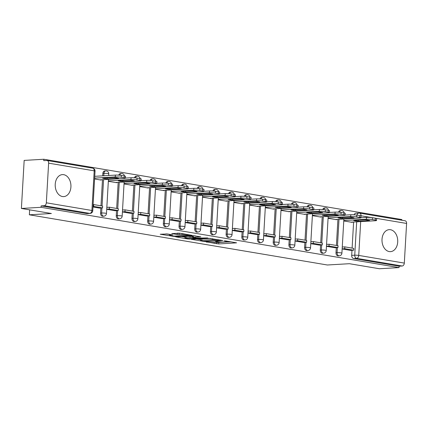 <?xml version="1.0" encoding="UTF-8"?>
<svg xmlns="http://www.w3.org/2000/svg" width="428" height="428" viewBox="0 0 428 428"><rect width="100%" height="100%" fill="white"/><g stroke="black" fill="none" stroke-linecap="round" stroke-linejoin="round"><path stroke-width="0.64" d="M206.285 241.911L218.745 243.944L236.593 242.837L225.69 240.932L224.042 240.916L225.69 241.237A4.435 0.503 -176.7 0 1 227.017 241.676A4.435 0.503 -176.7 0 1 225.743 241.954L224.293 242.039A4.435 0.503 -176.7 0 1 218.029 241.686L215.3 241.381L216.67 241.767A4.435 0.503 -176.7 0 1 217.996 242.205A4.435 0.503 -176.7 0 1 216.729 242.483L215.273 242.569A4.435 0.503 -176.7 0 1 209.008 242.221L206.296 242.071M389.234 251.573A11.016 7.859 86.6 0 0 390.507 251.643A11.016 7.859 86.6 0 0 397.735 241.076A11.016 7.859 86.6 0 0 390.491 229.718A11.016 7.859 86.6 0 0 389.218 229.649A11.016 7.859 86.6 0 0 381.99 240.215A11.016 7.859 86.6 0 0 389.234 251.573M62.445 196.532A11.016 7.859 86.6 0 0 63.724 196.602A11.016 7.859 86.6 0 0 70.946 186.041A11.016 7.859 86.6 0 0 63.708 174.678A11.016 7.859 86.6 0 0 62.429 174.608A11.016 7.859 86.6 0 0 55.201 185.174A11.016 7.859 86.6 0 0 62.445 196.532M167.482 233.977L160.233 234.244L174.255 236.454L192.102 235.341L180.038 233.244L171.767 233.565L177.171 234.544L182.061 234.48A3.708 0.417 -176.7 0 1 186.116 234.619A3.708 0.417 -176.7 0 1 188.406 235.138A3.708 0.417 -176.7 0 1 187.346 235.368L175.855 236.047A3.708 0.417 -176.7 0 1 171.799 235.908A3.708 0.417 -176.7 0 1 169.509 235.389A3.708 0.417 -176.7 0 1 170.569 235.154L172.88 234.956L167.482 233.977M399.035 267.596L379.374 268.747L349.392 263.702L327.367 264.996L29.355 214.803L51.381 213.508L21.4 208.457L41.056 207.302L399.035 267.596L399.115 266.195L402.176 266.013L356.599 258.335A2.825 2.017 -93.4 0 1 354.748 255.195L356.674 221.827M191.343 239.332L204.969 241.627L222.817 240.515L208.794 238.305L191.343 239.332M187.657 238.931L175.587 236.828L193.435 235.721L200.796 236.807L192.926 237.396L196.65 238.086L207.634 237.936L189.615 239.038L187.657 238.931L187.678 238.535M21.4 208.457L24.171 160.404L43.827 159.253L401.806 219.543L401.764 220.222M41.056 207.302L41.136 205.9L44.202 205.718A2.825 1.953 -80.4 0 0 46.336 202.802L48.626 163.159A2.825 1.953 -80.4 0 0 47.117 160.489A2.825 1.953 -80.4 0 0 46.807 160.473L43.747 160.65L43.827 159.253M399.115 266.195L353.539 258.517A2.825 2.017 -93.4 0 1 351.688 255.377L351.982 250.305M352.105 248.101L353.614 222.004M406.6 223.448L361.023 215.776A2.825 1.953 -80.4 0 0 359.515 213.107L405.091 220.778A2.825 1.953 99.6 0 1 406.6 223.448L404.316 263.097A2.825 1.953 99.6 0 1 402.176 266.013M326.457 246.319L334.958 247.737M328.073 218.301L336.574 219.73L336.59 219.441M310.76 243.676L319.261 245.094M312.376 215.659L320.877 217.087L320.893 216.798M303.57 242.462L295.069 241.028M296.684 213.01L305.185 214.444L305.201 214.155M287.873 239.819L279.372 238.385M280.987 210.367L289.489 211.801L289.505 211.507M272.176 237.176L263.675 235.742M265.29 207.724L273.792 209.158L273.808 208.864M247.978 233.1L256.484 234.523M249.594 205.082L258.095 206.515L258.111 206.221M232.286 230.457L240.787 231.874M233.902 202.439L242.403 203.872L242.419 203.578M216.589 227.814L225.091 229.231M218.205 199.796L226.706 201.224L226.722 200.935M209.394 226.599L200.893 225.171M202.508 197.153L211.009 198.581L211.025 198.292M193.697 223.956L185.201 222.528M186.817 194.51L195.312 195.938L195.334 195.65M178.005 221.313L169.504 219.88M171.12 191.867L179.621 193.296L179.637 193.007M153.807 217.237L162.308 218.66M155.423 189.219L163.924 190.653L163.94 190.364M138.11 214.594L146.611 216.017M139.726 186.576L148.227 188.01L148.243 187.715M130.92 213.385L122.419 211.951M124.034 183.933L132.536 185.367L132.552 185.073M115.223 210.742L106.722 209.308M108.338 181.29L116.839 182.724L116.855 182.43M99.526 208.099L92.978 206.992M94.593 178.974L101.142 180.081L101.158 179.787M100.559 213.08L101.645 213.016A2.825 2.017 -93.4 0 0 103.822 216.172L102.736 216.236A2.825 2.017 86.6 0 1 100.559 213.08L100.853 208.008M100.981 205.804L102.485 179.707M102.709 175.849L102.848 173.436L103.934 173.372A2.825 2.017 -93.4 0 1 105.78 170.89A2.825 2.017 -93.4 0 1 106.107 170.906M116.256 215.723L117.342 215.659A2.825 2.017 -93.4 0 0 119.519 218.82L118.433 218.879A2.825 2.017 86.6 0 1 116.256 215.723L116.55 210.651M116.673 208.452L118.182 182.355M131.952 218.366L133.038 218.301A2.825 2.017 -93.4 0 0 135.216 221.463L134.13 221.527A2.825 2.017 86.6 0 1 131.952 218.366L132.241 213.294M132.37 211.095L133.873 184.998M147.644 221.009L148.735 220.944A2.825 2.017 -93.4 0 0 150.913 224.106L149.827 224.17A2.825 2.017 86.6 0 1 147.644 221.009L147.938 215.937M148.067 213.738L149.57 187.641M163.341 223.651L164.427 223.593A2.825 2.017 -93.4 0 0 166.604 226.749L165.518 226.813A2.825 2.017 86.6 0 1 163.341 223.651L163.635 218.58M163.764 216.381L165.267 190.283M179.038 226.3L180.124 226.235A2.825 2.017 -93.4 0 0 182.301 229.392L181.215 229.456A2.825 2.017 86.6 0 1 179.038 226.3L179.332 221.223M179.455 219.024L180.964 192.926M194.735 228.943L195.821 228.878A2.825 2.017 -93.4 0 0 197.998 232.035L196.912 232.099A2.825 2.017 86.6 0 1 194.735 228.943L195.024 223.871M195.152 221.667L196.655 195.569M210.426 231.585L211.512 231.521A2.825 2.017 -93.4 0 0 213.695 234.678L212.604 234.742A2.825 2.017 86.6 0 1 210.426 231.585L210.72 226.514M210.849 224.309L212.352 198.212M226.123 234.228L227.209 234.164A2.825 2.017 -93.4 0 0 229.387 237.321L228.301 237.385A2.825 2.017 86.6 0 1 226.123 234.228L226.417 229.157M226.54 226.952L228.049 200.855M241.82 236.871L242.906 236.807A2.825 2.017 -93.4 0 0 245.084 239.964L243.997 240.028A2.825 2.017 86.6 0 1 241.82 236.871L242.109 231.799M242.237 229.601L243.741 203.503M257.517 239.514L258.603 239.45A2.825 2.017 -93.4 0 0 260.78 242.612L259.694 242.676A2.825 2.017 86.6 0 1 257.517 239.514L257.806 234.442M257.934 232.244L259.438 206.146M273.208 242.157L274.295 242.093A2.825 2.017 -93.4 0 0 276.472 245.255L275.386 245.319A2.825 2.017 86.6 0 1 273.208 242.157L273.503 237.085M273.631 234.886L275.134 208.789M288.905 244.8L289.991 244.736A2.825 2.017 -93.4 0 0 292.169 247.898L291.083 247.962A2.825 2.017 86.6 0 1 288.905 244.8L289.2 239.728M289.323 237.529L290.831 211.432M304.602 247.443L305.688 247.384A2.825 2.017 -93.4 0 0 307.866 250.541L306.78 250.605A2.825 2.017 86.6 0 1 304.602 247.443L304.891 242.371M305.02 240.172L306.523 214.075M320.294 250.091L321.385 250.027A2.825 2.017 -93.4 0 0 323.563 253.183L322.477 253.248A2.825 2.017 86.6 0 1 320.294 250.091L320.588 245.014M320.716 242.815L322.22 216.718M335.991 252.734L337.077 252.67A2.825 2.017 -93.4 0 0 339.254 255.826L338.168 255.891A2.825 2.017 86.6 0 1 335.991 252.734L336.285 247.662M336.413 245.458L337.917 219.361M29.355 214.803L29.639 209.843M350.655 250.391L342.154 248.962M343.77 220.944L352.271 222.373L352.287 222.084M342.999 246.983L342.272 246.86M103.795 175.785L103.934 173.372A2.825 0.321 3.3 0 1 107.92 173.591A2.825 0.321 -176.7 0 1 108.766 173.87A2.825 2.825 0 0 0 105.78 170.89L104.694 170.954A2.825 2.017 86.6 0 0 102.848 173.436M119.754 175.234A2.825 2.017 -93.4 0 1 121.477 173.533L120.386 173.597A2.825 2.017 86.6 0 0 118.717 175.148M135.451 177.877A2.825 2.017 -93.4 0 1 137.169 176.176L136.083 176.24A2.825 2.017 86.6 0 0 134.408 177.791M151.148 180.52A2.825 2.017 -93.4 0 1 152.866 178.818L151.78 178.883A2.825 2.017 86.6 0 0 150.105 180.439M166.845 183.163A2.825 2.017 -93.4 0 1 168.562 181.467L167.476 181.526A2.825 2.017 86.6 0 0 165.802 183.082M182.537 185.806A2.825 2.017 -93.4 0 1 184.254 184.11L183.168 184.174A2.825 2.017 86.6 0 0 181.499 185.725M198.234 188.454A2.825 2.017 -93.4 0 1 199.951 186.752L198.865 186.817A2.825 2.017 86.6 0 0 197.19 188.368M213.93 191.097A2.825 2.017 -93.4 0 1 215.648 189.395L214.562 189.46A2.825 2.017 86.6 0 0 212.887 191.011M229.622 193.74A2.825 2.017 -93.4 0 1 231.345 192.038L230.253 192.102A2.825 2.017 86.6 0 0 228.584 193.654M245.319 196.382A2.825 2.017 -93.4 0 1 247.036 194.681L245.95 194.745A2.825 2.017 86.6 0 0 244.276 196.297M261.016 199.025A2.825 2.017 -93.4 0 1 262.733 197.324L261.647 197.388A2.825 2.017 86.6 0 0 259.973 198.94M276.713 201.668A2.825 2.017 -93.4 0 1 278.43 199.967L277.344 200.031A2.825 2.017 86.6 0 0 275.669 201.588M292.404 204.311A2.825 2.017 -93.4 0 1 294.122 202.61L293.036 202.674A2.825 2.017 86.6 0 0 291.366 204.231M308.101 206.954A2.825 2.017 -93.4 0 1 309.819 205.258L308.732 205.317A2.825 2.017 86.6 0 0 307.058 206.874M323.798 209.597A2.825 2.017 -93.4 0 1 325.515 207.901L324.429 207.965A2.825 2.017 86.6 0 0 322.755 209.517M339.495 212.245A2.825 2.017 -93.4 0 1 341.212 210.544L340.126 210.608A2.825 2.017 86.6 0 0 338.452 212.16M41.136 205.9L86.713 213.577A2.825 2.017 86.6 0 0 87.044 213.593L90.105 213.417A2.825 2.017 -93.4 0 1 89.778 213.395L44.202 205.718M357.08 215.14A2.825 2.017 -93.4 0 1 358.883 213.069L355.818 213.251A2.825 2.017 86.6 0 0 354.149 214.803M327.302 244.34L326.58 244.217M311.611 241.697L310.883 241.574M295.914 239.049L295.186 238.931M280.217 236.406L279.495 236.288M264.52 233.763L263.798 233.64M248.829 231.12L248.101 230.997M233.132 228.477L232.404 228.354M217.435 225.834L216.712 225.711M201.738 223.191L201.016 223.068M186.046 220.548L185.319 220.425M170.349 217.906L169.622 217.782M154.652 215.257L153.93 215.14M138.961 212.614L138.233 212.491M123.264 209.971L122.536 209.848M107.567 207.329L106.845 207.206M217.033 242.462L231.024 241.831M196.596 239.022L200.577 239.691M203.284 241.253L219.971 240.429L218.526 240.033A4.435 0.503 -176.7 0 0 212.267 239.685L201.791 240.301A4.435 0.503 -176.7 0 0 200.523 240.573A4.435 0.503 -176.7 0 0 201.85 241.012L203.284 241.253M200.523 240.573L200.604 239.172A4.435 0.503 -176.7 0 1 201.877 238.899L210.565 238.385M184.966 237.064L181.242 236.438M195.211 235.801L193.007 235.994L192.926 237.396M185.977 237.738A3.708 0.417 -176.7 0 0 184.917 237.968A3.708 0.417 -176.7 0 0 187.207 238.492A3.708 0.417 -176.7 0 0 191.257 238.626L195.703 238.305L191.979 237.61L185.977 237.738L186.057 236.336A3.708 0.417 -176.7 0 0 184.998 236.572L184.917 237.968M186.057 236.336L192.985 236.363M177.438 233.169L179.851 233.212M165.952 233.859L169.563 234.469M360.874 217.729L366.502 217.397A4.237 0.482 3.3 0 1 372.483 217.734L375.399 218.226A4.237 0.482 -176.7 0 1 376.667 218.644L376.56 220.463A4.237 0.482 -176.7 0 0 375.297 220.046L375.399 218.226M342.266 247.026L344.818 246.876L344.711 248.695L353.667 250.203L350.602 250.385M344.711 248.695L342.159 248.845M344.818 246.876L353.769 248.384L353.667 250.203M376.56 220.463A4.237 0.482 -176.7 0 1 375.351 220.73L350.992 222.159M343.791 220.548L366.395 219.222A4.237 0.482 3.3 0 1 372.376 219.553L375.297 220.046M358.311 221.239L369.787 220.564A8.758 0.99 3.3 0 0 365.159 219.783L353.683 220.457A8.758 0.99 -176.7 0 0 358.311 221.239L358.375 220.185M345.177 215.086L350.805 214.754A4.237 0.482 3.3 0 1 356.786 215.091L359.702 215.584A4.237 0.482 -176.7 0 1 360.97 216.001L360.868 217.82A4.237 0.482 -176.7 0 0 359.6 217.403L359.702 215.584M326.569 244.383L329.121 244.233L329.014 246.052L337.97 247.561L334.91 247.742M329.014 246.052L326.462 246.202M329.121 244.233L338.077 245.742L337.97 247.561M360.868 217.82A4.237 0.482 -176.7 0 1 359.654 218.082L335.295 219.516M328.094 217.906L350.698 216.579A4.237 0.482 3.3 0 1 356.679 216.91L359.6 217.403M342.619 218.596L354.09 217.922A8.758 0.99 3.3 0 0 349.462 217.14L337.986 217.815A8.758 0.99 -176.7 0 0 342.619 218.596L342.678 217.542M329.48 212.443L335.108 212.111A4.237 0.482 3.3 0 1 341.089 212.449L344.01 212.935A4.237 0.482 -176.7 0 1 345.273 213.358L345.171 215.177A4.237 0.482 -176.7 0 0 343.903 214.76L344.01 212.935M310.872 241.74L313.424 241.59L313.323 243.409L322.273 244.918L319.213 245.1M313.323 243.409L310.771 243.559M313.424 241.59L322.38 243.099L322.273 244.918M345.171 215.177A4.237 0.482 -176.7 0 1 343.957 215.439L319.598 216.873M312.403 215.263L335.006 213.93A4.237 0.482 3.3 0 1 340.988 214.268L343.903 214.76M326.922 215.953L338.393 215.279A8.758 0.99 3.3 0 0 333.765 214.498L322.295 215.172A8.758 0.99 -176.7 0 0 326.922 215.953L326.981 214.893M313.783 209.8L319.416 209.469A4.237 0.482 3.3 0 1 325.398 209.8L328.313 210.292A4.237 0.482 -176.7 0 1 329.581 210.71L329.474 212.534A4.237 0.482 -176.7 0 0 328.206 212.117L328.313 210.292M295.181 239.097L297.728 238.947L297.626 240.766L306.582 242.275L303.516 242.451M297.626 240.766L295.074 240.916M297.728 238.947L306.683 240.45L306.582 242.275M329.474 212.534A4.237 0.482 -176.7 0 1 328.265 212.796L303.901 214.23M296.706 212.62L319.309 211.288A4.237 0.482 3.3 0 1 325.291 211.625L328.206 212.117M311.226 213.31L322.701 212.63A8.758 0.99 3.3 0 0 318.074 211.855L306.598 212.529A8.758 0.99 -176.7 0 0 311.226 213.31L311.284 212.251M298.091 207.157L303.72 206.826A4.237 0.482 3.3 0 1 309.701 207.157L312.617 207.65A4.237 0.482 -176.7 0 1 313.885 208.067L313.778 209.891A4.237 0.482 -176.7 0 0 312.515 209.474L312.617 207.65M279.484 236.449L282.036 236.299L281.929 238.123L290.885 239.632L287.819 239.808M281.929 238.123L279.377 238.273M282.036 236.299L290.986 237.808L290.885 239.632M313.778 209.891A4.237 0.482 -176.7 0 1 312.568 210.153L288.21 211.587M281.009 209.971L303.613 208.645A4.237 0.482 3.3 0 1 309.594 208.982L312.515 209.474M295.529 210.662L307.004 209.988A8.758 0.99 3.3 0 0 302.377 209.212L290.901 209.886A8.758 0.99 -176.7 0 0 295.529 210.662L295.593 209.608M282.394 204.514L288.023 204.183A4.237 0.482 3.3 0 1 294.004 204.514L296.925 205.007A4.237 0.482 -176.7 0 1 298.188 205.424L298.086 207.248A4.237 0.482 -176.7 0 0 296.818 206.826L296.925 205.007M263.787 233.806L266.339 233.656L266.232 235.48L275.188 236.989L272.128 237.166M266.232 235.48L263.68 235.63M266.339 233.656L275.295 235.165L275.188 236.989M298.086 207.248A4.237 0.482 -176.7 0 1 296.872 207.51L272.513 208.944M265.312 207.329L287.916 206.002A4.237 0.482 3.3 0 1 293.902 206.339L296.818 206.826M279.837 208.019L291.308 207.345A8.758 0.99 3.3 0 0 286.68 206.569L275.209 207.243A8.758 0.99 -176.7 0 0 279.837 208.019L279.896 206.965M266.697 201.866L272.326 201.54A4.237 0.482 3.3 0 1 278.307 201.872L281.228 202.364A4.237 0.482 -176.7 0 1 282.496 202.781L282.389 204.6A4.237 0.482 -176.7 0 0 281.121 204.183L281.228 202.364M248.09 231.163L250.642 231.013L250.541 232.837L259.491 234.341L256.431 234.523M250.541 232.837L247.989 232.987M250.642 231.013L259.598 232.522L259.491 234.341M282.389 204.6A4.237 0.482 -176.7 0 1 281.175 204.868L256.816 206.296M249.62 204.686L272.224 203.359A4.237 0.482 3.3 0 1 278.205 203.691L281.121 204.183M264.14 205.376L275.616 204.702A8.758 0.99 3.3 0 0 270.983 203.921L259.512 204.595A8.758 0.99 -176.7 0 0 264.14 205.376L264.199 204.322M251.001 199.223L256.634 198.892A4.237 0.482 3.3 0 1 262.615 199.229L265.531 199.721A4.237 0.482 -176.7 0 1 266.799 200.138L266.692 201.957A4.237 0.482 -176.7 0 0 265.424 201.54L265.531 199.721M232.399 228.52L234.951 228.37L234.844 230.189L243.799 231.698L240.734 231.88M234.844 230.189L232.292 230.339M234.951 228.37L243.901 229.879L243.799 231.698M266.692 201.957A4.237 0.482 -176.7 0 1 265.483 202.225L241.119 203.653M233.923 202.043L256.527 200.716A4.237 0.482 3.3 0 1 262.508 201.048L265.424 201.54M248.443 202.733L259.919 202.059A8.758 0.99 3.3 0 0 255.291 201.278L243.816 201.952A8.758 0.99 -176.7 0 0 248.443 202.733L248.508 201.679M235.309 196.58L240.937 196.249A4.237 0.482 3.3 0 1 246.919 196.586L249.834 197.078A4.237 0.482 -176.7 0 1 251.102 197.495L250.995 199.314A4.237 0.482 -176.7 0 0 249.733 198.897L249.834 197.078M216.702 225.877L219.254 225.727L219.147 227.546L228.103 229.055L225.042 229.237M219.147 227.546L216.595 227.696M219.254 225.727L228.21 227.236L228.103 229.055M250.995 199.314A4.237 0.482 -176.7 0 1 249.786 199.582L225.428 201.01M218.226 199.4L240.83 198.073A4.237 0.482 3.3 0 1 246.812 198.405L249.733 198.897M232.746 200.09L244.222 199.416A8.758 0.99 3.3 0 0 239.594 198.635L228.119 199.309A8.758 0.99 -176.7 0 0 232.746 200.09L232.811 199.036M219.612 193.938L225.24 193.606A4.237 0.482 3.3 0 1 231.222 193.943L234.143 194.435A4.237 0.482 -176.7 0 1 235.405 194.852L235.304 196.671A4.237 0.482 -176.7 0 0 234.036 196.254L234.143 194.435M201.005 223.234L203.557 223.084L203.45 224.903L212.406 226.412L209.346 226.594M203.45 224.903L200.903 225.053M203.557 223.084L212.513 224.593L212.406 226.412M235.304 196.671A4.237 0.482 -176.7 0 1 234.089 196.939L209.731 198.367M202.535 196.757L225.139 195.43A4.237 0.482 3.3 0 1 231.12 195.762L234.036 196.254M217.055 197.447L228.525 196.773A8.758 0.99 3.3 0 0 223.898 195.992L212.427 196.666A8.758 0.99 -176.7 0 0 217.055 197.447L217.114 196.393M203.915 191.295L209.543 190.963A4.237 0.482 3.3 0 1 215.53 191.3L218.446 191.787A4.237 0.482 -176.7 0 1 219.714 192.209L219.607 194.028A4.237 0.482 -176.7 0 0 218.339 193.611L218.446 191.787M185.308 220.591L187.86 220.441L187.758 222.26L196.709 223.769L193.649 223.951M187.758 222.26L185.206 222.41M187.86 220.441L196.816 221.95L196.709 223.769M219.607 194.028A4.237 0.482 -176.7 0 1 218.398 194.291L194.034 195.724M186.838 194.114L209.442 192.787A4.237 0.482 3.3 0 1 215.423 193.119L218.339 193.611M201.358 194.804L212.834 194.13A8.758 0.99 3.3 0 0 208.206 193.349L196.73 194.023A8.758 0.99 -176.7 0 0 201.358 194.804L201.417 193.745M188.224 188.652L193.852 188.32A4.237 0.482 3.3 0 1 199.833 188.652L202.749 189.144A4.237 0.482 -176.7 0 1 204.017 189.561L203.91 191.386A4.237 0.482 -176.7 0 0 202.647 190.968L202.749 189.144M169.616 217.948L172.168 217.799L172.061 219.618L181.017 221.126L177.952 221.308M172.061 219.618L169.509 219.767M172.168 217.799L181.119 219.302L181.017 221.126M203.91 191.386A4.237 0.482 -176.7 0 1 202.701 191.648L178.342 193.082M171.141 191.471L193.745 190.139A4.237 0.482 3.3 0 1 199.726 190.476L202.647 190.968M185.661 192.161L197.137 191.487A8.758 0.99 3.3 0 0 192.509 190.706L181.033 191.38A8.758 0.99 -176.7 0 0 185.661 192.161L185.725 191.102M172.527 186.009L178.155 185.677A4.237 0.482 3.3 0 1 184.136 186.009L187.052 186.501A4.237 0.482 -176.7 0 1 188.32 186.918L188.218 188.743A4.237 0.482 -176.7 0 0 186.95 188.325L187.052 186.501M153.919 215.3L156.471 215.15L156.364 216.975L165.32 218.483L162.26 218.66M156.364 216.975L153.812 217.124M156.471 215.15L165.427 216.659L165.32 218.483M188.218 188.743A4.237 0.482 -176.7 0 1 187.004 189.005L162.645 190.439M155.444 188.828L178.048 187.496A4.237 0.482 3.3 0 1 184.029 187.833L186.95 188.325M169.97 189.513L181.44 188.839A8.758 0.99 3.3 0 0 176.812 188.063L165.342 188.737A8.758 0.99 -176.7 0 0 169.97 189.513L170.028 188.459M156.83 183.366L162.458 183.034A4.237 0.482 3.3 0 1 168.439 183.366L171.361 183.858A4.237 0.482 -176.7 0 1 172.623 184.275L172.521 186.1A4.237 0.482 -176.7 0 0 171.254 185.677L171.361 183.858M138.223 212.657L140.775 212.507L140.673 214.332L149.623 215.84L146.563 216.017M140.673 214.332L138.121 214.482M140.775 212.507L149.73 214.016L149.623 215.84M172.521 186.1A4.237 0.482 -176.7 0 1 171.307 186.362L146.948 187.796M139.753 186.18L162.356 184.853A4.237 0.482 3.3 0 1 168.338 185.19L171.254 185.677M154.273 186.87L165.743 186.196A8.758 0.99 3.3 0 0 161.115 185.42L149.645 186.094A8.758 0.99 -176.7 0 0 154.273 186.87L154.331 185.816M141.133 180.718L146.767 180.391A4.237 0.482 3.3 0 1 152.748 180.723L155.664 181.215A4.237 0.482 -176.7 0 1 156.932 181.633L156.825 183.457A4.237 0.482 -176.7 0 0 155.557 183.034L155.664 181.215M122.531 210.014L125.078 209.864L124.976 211.689L133.932 213.198L130.866 213.374M124.976 211.689L122.424 211.839M125.078 209.864L134.034 211.373L133.932 213.198M156.825 183.457A4.237 0.482 -176.7 0 1 155.615 183.719L131.252 185.153M124.056 183.537L146.66 182.21A4.237 0.482 3.3 0 1 152.641 182.547L155.557 183.034M138.576 184.227L150.051 183.553A8.758 0.99 3.3 0 0 145.424 182.777L133.948 183.452A8.758 0.99 -176.7 0 0 138.576 184.227L138.64 183.173M125.441 178.075L131.07 177.748A4.237 0.482 3.3 0 1 137.051 178.08L139.967 178.572A4.237 0.482 -176.7 0 1 141.235 178.99L141.128 180.809A4.237 0.482 -176.7 0 0 139.865 180.391L139.967 178.572M106.834 207.371L109.386 207.222L109.279 209.046L118.235 210.549L115.169 210.731M109.279 209.046L106.727 209.196M109.386 207.222L118.337 208.73L118.235 210.549M141.128 180.809A4.237 0.482 -176.7 0 1 139.919 181.076L115.56 182.505M108.359 180.894L130.963 179.567A4.237 0.482 3.3 0 1 136.944 179.899L139.865 180.391M122.879 181.584L134.355 180.91A8.758 0.99 3.3 0 0 129.727 180.129L118.251 180.803A8.758 0.99 -176.7 0 0 122.879 181.584L122.943 180.53M94.743 176.315L115.373 175.1A4.237 0.482 3.3 0 1 121.354 175.437L124.275 175.929A4.237 0.482 -176.7 0 1 125.538 176.347L125.436 178.166A4.237 0.482 -176.7 0 0 124.168 177.748L124.275 175.929M93.111 204.611L93.689 204.579L93.582 206.398L102.538 207.906L99.478 208.088M93.582 206.398L93.01 206.435M93.689 204.579L102.645 206.087L102.538 207.906M125.436 178.166A4.237 0.482 -176.7 0 1 124.222 178.433L99.863 179.862M94.642 178.134L115.266 176.924A4.237 0.482 3.3 0 1 121.252 177.256L124.168 177.748M107.187 178.941L118.658 178.267A8.758 0.99 3.3 0 0 114.03 177.486L102.559 178.16A8.758 0.99 -176.7 0 0 107.187 178.941L107.246 177.888M46.336 202.802L91.913 210.48L94.203 170.836L48.626 163.159M351.688 255.377L354.748 255.195A2.825 0.321 -176.7 0 1 358.739 255.42L404.316 263.097M360.087 215.653A2.825 0.321 -176.7 0 1 361.023 215.776L360.911 217.729M360.686 221.592L358.739 255.42A2.825 1.953 99.6 0 1 356.599 258.335L353.539 258.517M103.822 216.172A2.825 2.825 0 0 0 106.481 213.519A2.825 0.321 3.3 0 0 105.636 213.24A2.825 0.321 3.3 0 0 101.645 213.016L101.939 207.944M102.051 205.986L103.571 179.648M119.519 218.82A2.825 2.825 0 0 0 122.173 216.161A2.825 0.321 3.3 0 0 121.327 215.883A2.825 0.321 3.3 0 0 117.342 215.659L117.636 210.587M117.748 208.629L119.268 182.291M135.216 221.463A2.825 2.825 0 0 0 137.869 218.804A2.825 0.321 3.3 0 0 137.024 218.526A2.825 0.321 3.3 0 0 133.038 218.301L133.327 213.23M133.445 211.272L134.959 184.933M150.913 224.106A2.825 2.825 0 0 0 153.566 221.447A2.825 0.321 3.3 0 0 152.721 221.169A2.825 0.321 3.3 0 0 148.735 220.944L149.024 215.873M149.137 213.92L150.656 187.576M166.604 226.749A2.825 2.825 0 0 0 169.258 224.09A2.825 0.321 3.3 0 0 168.418 223.812A2.825 0.321 3.3 0 0 164.427 223.593L164.721 218.515M164.834 216.563L166.353 190.219M182.301 229.392A2.825 2.825 0 0 0 184.955 226.733A2.825 0.321 3.3 0 0 184.11 226.455A2.825 0.321 3.3 0 0 180.124 226.235L180.418 221.158M180.53 219.206L182.05 192.862M197.998 232.035A2.825 2.825 0 0 0 200.652 229.376A2.825 0.321 3.3 0 0 199.806 229.098A2.825 0.321 3.3 0 0 195.821 228.878L196.11 223.807M196.222 221.848L197.741 195.505M213.695 234.678A2.825 2.825 0 0 0 216.349 232.024A2.825 0.321 3.3 0 0 215.503 231.746A2.825 0.321 3.3 0 0 211.512 231.521L211.806 226.449M211.919 224.491L213.438 198.148M229.387 237.321A2.825 2.825 0 0 0 232.04 234.667A2.825 0.321 3.3 0 0 231.2 234.389A2.825 0.321 3.3 0 0 227.209 234.164L227.503 229.092M227.616 227.134L229.135 200.791M245.084 239.964A2.825 2.825 0 0 0 247.737 237.31A2.825 0.321 3.3 0 0 246.892 237.032A2.825 0.321 3.3 0 0 242.906 236.807L243.2 231.735M243.313 229.777L244.832 203.439M260.78 242.612A2.825 2.825 0 0 0 263.434 239.953A2.825 0.321 3.3 0 0 262.589 239.675A2.825 0.321 3.3 0 0 258.603 239.45L258.892 234.378M259.004 232.42L260.524 206.082M276.472 245.255A2.825 2.825 0 0 0 279.131 242.596A2.825 0.321 3.3 0 0 278.286 242.318A2.825 0.321 3.3 0 0 274.295 242.093L274.589 237.021M274.701 235.068L276.221 208.725M292.169 247.898A2.825 2.825 0 0 0 294.822 245.239A2.825 0.321 3.3 0 0 293.977 244.96A2.825 0.321 3.3 0 0 289.991 244.736L290.286 239.664M290.398 237.711L291.917 211.368M307.866 250.541A2.825 2.825 0 0 0 310.519 247.882A2.825 0.321 3.3 0 0 309.674 247.603A2.825 0.321 3.3 0 0 305.688 247.384L305.977 242.307M306.095 240.354L307.609 214.011M323.563 253.183A2.825 2.825 0 0 0 326.216 250.524A2.825 0.321 3.3 0 0 325.371 250.246A2.825 0.321 3.3 0 0 321.385 250.027L321.674 244.955M321.786 242.997L323.306 216.654M339.254 255.826A2.825 2.825 0 0 0 341.908 253.173A2.825 0.321 3.3 0 0 341.068 252.889A2.825 0.321 3.3 0 0 337.077 252.67L337.371 247.598M337.483 245.64L339.003 219.297M344.171 212.967A2.825 2.825 0 0 0 341.212 210.544A2.825 2.017 -93.4 0 1 341.539 210.56M328.479 210.325A2.825 2.825 0 0 0 325.515 207.901A2.825 2.017 -93.4 0 1 325.842 207.917M312.782 207.682A2.825 2.825 0 0 0 309.819 205.258A2.825 2.017 -93.4 0 1 310.145 205.274M297.085 205.033A2.825 2.825 0 0 0 294.122 202.61A2.825 2.017 -93.4 0 1 294.453 202.631M281.389 202.391A2.825 2.825 0 0 0 278.43 199.967A2.825 2.017 -93.4 0 1 278.756 199.988M265.697 199.748A2.825 2.825 0 0 0 262.733 197.324A2.825 2.017 -93.4 0 1 263.06 197.345M250 197.105A2.825 2.825 0 0 0 247.036 194.681A2.825 2.017 -93.4 0 1 247.363 194.697M234.303 194.462A2.825 2.825 0 0 0 231.345 192.038A2.825 2.017 -93.4 0 1 231.671 192.054M218.612 191.819A2.825 2.825 0 0 0 215.648 189.395A2.825 2.017 -93.4 0 1 215.974 189.411M202.915 189.176A2.825 2.825 0 0 0 199.951 186.752A2.825 2.017 -93.4 0 1 200.277 186.769M187.218 186.533A2.825 2.825 0 0 0 184.254 184.11A2.825 2.017 -93.4 0 1 184.586 184.126M171.521 183.885A2.825 2.825 0 0 0 168.562 181.467A2.825 2.017 -93.4 0 1 168.889 181.483M155.829 181.242A2.825 2.825 0 0 0 152.866 178.818A2.825 2.017 -93.4 0 1 153.192 178.84M140.133 178.599A2.825 2.825 0 0 0 137.169 176.176A2.825 2.017 -93.4 0 1 137.495 176.197M124.436 175.956A2.825 2.825 0 0 0 121.477 173.533A2.825 2.017 -93.4 0 1 121.803 173.554M358.883 213.069A2.825 2.017 -93.4 0 1 359.21 213.091A2.825 1.953 -80.4 0 1 359.515 213.107A2.825 2.825 0 0 0 358.883 213.069M86.713 213.577L89.778 213.395A2.825 1.953 99.6 0 0 91.913 210.48A2.825 0.321 3.3 0 1 92.758 210.758L95.043 171.114A2.825 2.825 0 0 0 92.694 168.167L47.117 160.489M92.694 168.167A2.825 1.953 -80.4 0 1 94.203 170.836A2.825 0.321 3.3 0 1 95.043 171.114M216.691 241.462L216.67 241.767M225.706 240.932L225.69 241.237M218.826 242.548L218.745 243.944M216.868 242.473L216.787 243.837M204.985 241.312L204.969 241.627M203.027 241.21L203.011 241.515M219.976 239.969L219.96 240.274M218.548 239.728L218.526 240.033M212.325 238.68L212.267 239.685M201.877 238.899L201.791 240.301M193.403 235.908L193.322 237.305M189.636 238.647L189.615 239.038M195.307 237.861L195.291 238.166M192.06 236.208L191.979 237.61M190.107 236.101L190.027 237.503M170.606 234.507L170.569 235.154M182.114 233.592L182.061 234.48M179.209 233.249L179.129 234.651M177.251 233.18L177.171 234.544M174.276 236.063L174.255 236.454M172.318 235.956L172.297 236.342M366.395 219.222L366.502 217.397M372.376 219.553L372.483 217.734M350.698 216.579L350.805 214.754M356.679 216.91L356.786 215.091M335.006 213.93L335.108 212.111M340.988 214.268L341.089 212.449M319.309 211.288L319.416 209.469M325.291 211.625L325.398 209.8M303.613 208.645L303.72 206.826M309.594 208.982L309.701 207.157M287.916 206.002L288.023 204.183M293.902 206.339L294.004 204.514M272.224 203.359L272.326 201.54M278.205 203.691L278.307 201.872M256.527 200.716L256.634 198.892M262.508 201.048L262.615 199.229M240.83 198.073L240.937 196.249M246.812 198.405L246.919 196.586M225.139 195.43L225.24 193.606M231.12 195.762L231.222 193.943M209.442 192.787L209.543 190.963M215.423 193.119L215.53 191.3M193.745 190.139L193.852 188.32M199.726 190.476L199.833 188.652M178.048 187.496L178.155 185.677M184.029 187.833L184.136 186.009M162.356 184.853L162.458 183.034M168.338 185.19L168.439 183.366M146.66 182.21L146.767 180.391M152.641 182.547L152.748 180.723M130.963 179.567L131.07 177.748M136.944 179.899L137.051 178.08M115.266 176.924L115.373 175.1M121.252 177.256L121.354 175.437M343.882 219.013L341.908 253.173M328.185 216.37L326.216 250.524M312.488 213.722L310.519 247.882M296.791 211.079L294.822 245.239M281.1 208.436L279.131 242.596M265.403 205.793L263.434 239.953M249.706 203.15L247.737 237.31M234.014 200.507L232.04 234.667M218.317 197.864L216.349 232.024M202.621 195.221L200.652 229.376M186.924 192.579L184.955 226.733M171.232 189.93L169.258 224.09M155.535 187.287L153.566 221.447M139.838 184.645L137.869 218.804M124.141 182.002L122.173 216.161M108.766 173.87L108.669 175.496M108.45 179.359L106.481 213.519M90.105 213.417A2.825 2.825 0 0 0 92.758 210.758M218.029 241.686L217.996 242.205M227.043 241.157L227.017 241.676M220.27 240.017L220.249 240.37M195.724 237.931L195.703 238.305M169.574 234.33L169.509 235.389M188.432 234.656L188.406 235.138"/></g></svg>
